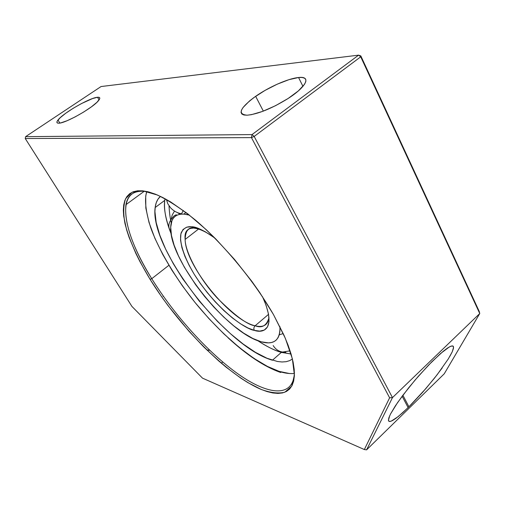 <?xml version="1.0" encoding="UTF-8"?>
<svg xmlns="http://www.w3.org/2000/svg" width="505" height="505" viewBox="0 0 505 505"><rect width="100%" height="100%" fill="white"/><g stroke="black" fill="none" stroke-linecap="round" stroke-linejoin="round"><path stroke-width="0.76" d="M294.421 373.485C289.371 373.864 284.283 373.157 279.17 371.377L280.78 372.52L279.17 371.377L289.567 373.555M198.497 229.087L185.139 239.433C184.982 251.736 199.513 279.012 217.156 297.944C235.027 315.776 247.684 325.05 255.126 325.782C263.269 327.795 267.896 325.106 268.995 317.714C266.602 325.757 261.981 328.446 255.126 325.782C253.788 327.158 253.516 328.692 254.324 330.377C263.395 333.565 277.289 329.329 262.48 296.637L266.116 305.373L268.534 314.198L269.014 321.521L267.53 326.88L264.304 330.055L259.747 331.122L254.324 330.377C253.516 328.692 253.788 327.158 255.126 325.782L268.559 314.337L255.126 325.782C229.952 320.271 185.202 265.018 185.139 239.433C184.937 234.175 186.377 230.608 189.444 228.733M215.111 238.297C203.9 230.387 196.035 226.543 191.528 226.764L194.343 228.216L191.528 226.764C186.995 226.227 183.567 228.203 181.238 232.691C178.884 239.705 182.741 255.246 194.236 274.291C216.847 309.874 245.234 329.165 254.324 330.377L248.024 328.016L240.626 323.875L232.414 317.961L223.803 310.499L215.269 301.876L207.271 292.616L200.188 283.267L194.236 274.291L189.167 265.415L184.937 256.401L181.945 247.759L180.537 240.064L180.904 233.853L183.025 229.504L186.692 227.174L191.528 226.764L197.588 228.178L205.131 231.675L213.912 237.4M272.422 360.242L281.342 352.402L279.278 351.751C273.641 350.009 266.438 346.297 257.651 340.61C266.223 346.316 274.12 350.243 281.342 352.402L272.422 360.242C225.886 347.042 149.183 247.81 155.161 207.542C155.755 202.631 157.516 198.913 160.445 196.388L157.895 199.305L156.241 202.739L155.256 206.835L154.928 211.526L156.171 222.497L159.807 235.172L165.615 249.079L173.329 263.755L182.684 278.754L199.128 300.917L217.522 321.445L230.305 333.565L243.082 343.987L255.467 352.345L267.057 358.279L277.422 361.485L282.011 361.978L286.133 361.694L289.731 360.608L292.408 358.998M290.072 350.836L282.63 352.054C278.659 351.442 275.509 349.277 273.186 345.559C275.509 349.277 278.659 351.442 282.63 352.054M170.507 207.707C173.442 210.894 177.085 212.927 181.434 213.798C177.085 212.927 173.442 210.894 170.507 207.707L167.837 203.799L166.366 199.443L167.837 203.799L170.507 207.707M170.867 231.441C168.114 227.869 168.171 223.917 171.031 219.593L173.941 215.976L176.327 214.688M187.658 214.675L183.858 214.107L185.998 212.479L183.858 214.107L180.506 214.196L177.621 214.922L175.229 216.266L173.335 218.198L171.946 220.685L170.709 227.193L171.46 235.469L174.099 245.152L178.473 255.877L184.401 267.271L195.694 284.82L204.481 296.296L213.956 307.185L223.835 317.165L233.828 325.902L243.606 333.104L252.86 338.495L261.255 341.816C227.357 333.325 168.941 259.696 170.696 227.502C170.924 218.305 175.311 213.842 183.858 214.107L189.375 215.105M183.328 210.478L181.32 214.114M193.308 228.14C187.033 228.228 184.312 231.991 185.139 239.433C185.411 231.858 187.828 227.951 192.399 227.704M195.795 227.616L194.343 228.216M261.255 341.816L268.458 342.882L271.507 342.516L274.146 341.544L276.336 339.96L278.04 337.75L279.233 334.941L279.896 331.545L279.953 326.678C280.243 340.212 274.007 345.262 261.255 341.816M279.278 334.802L283.255 333.578M285.761 352.338L281.481 352.421L285.761 352.338M171.208 234.03C165.255 218.324 163.203 206.558 165.059 198.73L164.775 200.365C163.689 209.323 165.829 220.54 171.208 234.03M291.05 353.98L281.342 352.402M146.747 191.54L145.718 196.066L145.825 208.104L149.019 222.49L154.871 238.259L162.717 254.413L171.87 270.137L182.444 285.931L194.911 302.343L208.925 318.63L223.923 333.938L239.181 347.415L253.908 358.373L267.41 366.396L279.17 371.377C263.755 366.706 232.104 347.219 195.896 303.555C175.936 278.855 158.917 250.373 150.78 227.856C145.642 211.576 144.297 199.475 146.747 191.54M147.845 191.736C114.281 185.253 121.478 230.69 151.752 278.691L150.086 279.341C137.701 258.831 129.343 240.285 125.013 223.709C123.151 213.52 123.353 205.163 125.631 198.642L132.127 192.216L142.827 190.846L157.453 195.031C168.986 200.624 181.743 209.051 195.744 220.325C224.302 244.957 254.084 281.032 273.508 314.621L285.331 338.287L292.351 358.758L294.409 374.944L291.726 386.18L284.814 392.227C278.356 393.755 270.453 392.814 261.098 389.405C226.827 374.754 179.313 326.558 150.086 279.341L151.752 278.691C132.626 247.513 124.022 222.85 125.941 204.683C127.828 193.996 135.132 189.678 147.845 191.736M168.897 265.289L151.752 278.691L168.897 265.289M97.541 97.263C100.306 97.048 100.533 98.286 98.222 100.975C92.251 108.259 65.271 123.441 58.757 123.188C56.566 123.226 56.307 122.178 57.987 120.032C63.138 113.057 89.953 97.629 97.541 97.263L99.094 99.889L97.541 97.263L92.491 98.582L81.4 103.601L73.231 108.266L65.795 113.215L60.164 117.753L57.198 121.2L56.895 122.336L57.418 123.012L58.757 123.188L60.871 122.86L67.089 120.727L75.125 116.914L83.691 112.028L91.386 106.858L96.992 102.25L99.655 98.911L99.756 97.882L99.043 97.326L97.541 97.263M298.569 77.517C311.629 75.857 306.623 86.828 287.541 98.847C271.456 108.657 257.986 114.111 247.141 115.203C237.091 114.281 239.925 107.988 255.65 96.316C268.868 87.011 288.336 78.42 298.569 77.517L302.95 86.368L298.569 77.517L288.986 79.657L277.251 84.177L265.037 90.401L254.028 97.471L249.457 101.025L243.038 107.527L241.441 110.241L241.036 112.445L241.863 114.054L243.915 114.995L247.141 115.203L251.433 114.667L262.537 111.422L275.49 105.709L288.159 98.456L298.404 90.868L304.578 84.215L305.828 81.576L305.803 79.537L304.528 78.155L302.078 77.48L298.569 77.517M449.886 356.29L452.253 351.783L453.591 347.257L452.897 345.969L450.908 346.184L447.67 347.945L443.283 351.227L431.794 361.82L418.399 376.206L408.558 387.947L397.555 402.624L390.548 413.967L395.377 405.85L402.649 395.566L415.041 380.101L428.53 365.153L440.707 353.405L449.444 346.872L452.063 345.881L453.408 346.43L453.452 348.437L452.253 351.783L448.307 358.916L437.21 374.653L425.829 388.623L408.135 407.63L402.157 396.223L408.135 407.63L398.129 416.644L391.186 421.176L389.229 421.467L388.427 420.362L389.734 415.647M358.594 55.146L360.728 56.812L360.829 55.929L358.594 55.146L101.069 86.538L25.61 136.659L101.069 86.538L358.594 55.146L360.728 56.812L360.829 55.929L479.289 311.553L360.829 55.929L358.594 55.146L252.02 134.582L358.594 55.146M206.766 349.896L209.771 350.344M444.242 373.807L479.75 313.536L479.289 311.553L479.75 313.536L360.728 56.812L254.166 136.438L252.02 134.582L251.439 137.619L254.166 136.438L360.728 56.812L479.75 313.536L444.242 373.807L366.592 449.854L444.242 373.807M294.396 372.368C293.721 397.896 268.755 395.566 238.638 374.356C208.319 352.957 174.515 315.429 151.752 278.691C174.515 315.429 208.319 352.957 238.638 374.356C268.755 395.566 293.721 397.896 294.396 372.368M221.341 363.202L222.724 362.016L221.341 363.202M163.02 296.391L163.134 295.924M366.592 449.854L392.473 397.612L479.75 313.536L392.473 397.612L254.166 136.438L252.02 134.582L25.61 136.659L25.25 138.528L25.61 136.659L252.02 134.582L251.439 137.619L389.62 397.801L364.339 449.538L202.518 378.157L131.925 306.415L25.25 138.528L251.439 137.619L25.25 138.528L131.925 306.415L202.518 378.157L364.339 449.538L366.592 449.854L364.339 449.538L389.62 397.801L392.473 397.612L389.62 397.801L251.439 137.619L254.166 136.438L392.473 397.612L366.592 449.854M390.548 413.967L388.856 417.843L388.427 420.362L388.68 421.094L390.068 421.498L392.568 420.52L396.059 418.241L402.832 412.623L410.956 404.821L422.83 392.063L434.502 378.119L442.203 367.949M150.086 279.341L140.106 261.918L135.864 253.453L129.072 237.331L126.603 229.8L123.693 216.178L123.327 210.213L123.712 204.916L124.886 200.352L126.862 196.596L129.646 193.712L133.238 191.755L137.638 190.783L142.827 190.846L148.767 191.969L155.426 194.191L162.749 197.518L170.658 201.937L187.917 213.956L206.412 229.844L215.837 239.029L234.402 259.311L251.761 281.241L259.684 292.452L273.508 314.621L284.107 335.478L288.058 345.085L291.063 354.011L293.115 362.148L294.213 369.426L294.377 375.796L293.632 381.206L292.023 385.631L289.599 389.058L286.404 391.489L282.497 392.934L277.952 393.42L272.826 392.966L267.183 391.615L261.098 389.405L247.822 382.601L240.771 378.106L226.12 367.185L218.64 360.867L203.629 346.802L188.902 331.173L168.152 305.765L161.77 296.997L150.086 279.341M210.471 234.97C204.07 230.918 198.705 228.664 194.381 228.216M171.031 219.593L172.224 214.991L174.515 211.077M176.996 212.409L180.152 214.246M291.082 354.068L279.278 351.751M171.258 222.85C170.166 218.64 169.415 212.959 169.017 205.806M164.775 200.365L155.161 207.542M280.174 372.318C264.197 366.592 246.787 355.053 227.951 337.7M125.941 204.683L144.285 191.231M402.889 395.238L408.955 406.822M255.65 96.316L263.339 111.119M57.987 120.032L59.855 123.069"/></g></svg>

